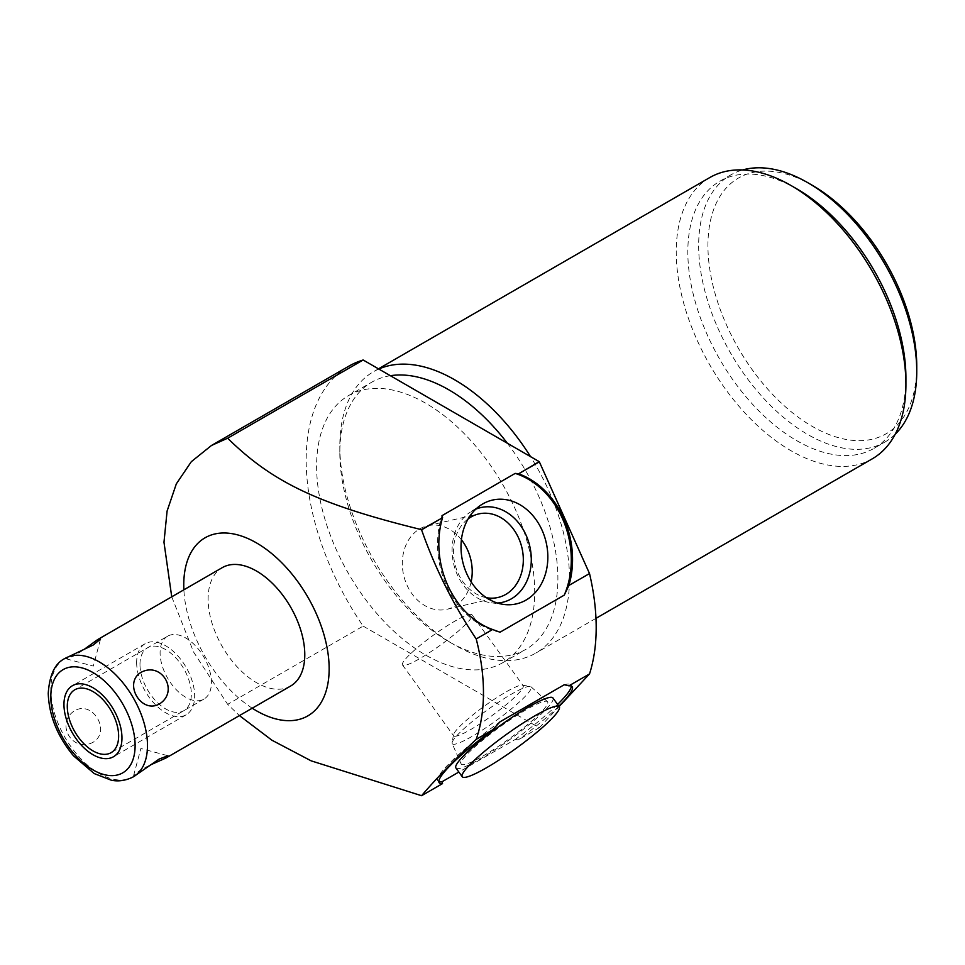 <?xml version="1.0" encoding="UTF-8"?>
<svg xmlns="http://www.w3.org/2000/svg" width="965" height="965" viewBox="0 0 965 965"><rect width="100%" height="100%" fill="white"/><g stroke="black" fill="none" stroke-linecap="round" stroke-linejoin="round"><path stroke-width="0.72" stroke-dasharray="4.83 3.62" d="M167.608 636.2A36.308 20.965 60 0 0 160.094 652.823A36.308 20.965 -120 0 0 175.944 689.36A36.308 20.965 -120 0 0 203.917 699.082A36.308 20.965 -120 0 0 211.444 682.46A36.308 20.965 60 0 0 195.593 645.923A36.308 20.965 60 0 0 167.608 636.2L74.812 689.77M290.634 686.031A68.358 39.468 60 0 1 237.957 667.72A68.358 39.468 60 0 1 208.114 598.927A68.358 39.468 60 0 1 222.276 567.637M68.213 656.574L66.235 658.83L75.017 655.525L83.81 649.638M252.227 708.201A102.809 59.36 60 0 1 183.881 589.796M171.734 596.816L193.639 652.123L227.656 704.341L239.429 715.596M348.655 366.278A205.075 118.393 -120 0 0 363.154 626.104L227.656 704.341M363.154 626.104L539.206 727.755L518.277 739.841L515.201 739.504L458.845 772.048M442.597 783.532L421.428 795.751M564.248 684.74A82.025 11.628 -35.8 0 1 570.942 684.969A82.025 11.628 -35.8 0 1 571.292 686.055M557.589 704.414A82.025 11.628 -35.8 0 1 515.201 739.504M438.822 781.638A82.025 11.628 -35.8 0 1 437.905 780.962A82.025 11.628 -35.8 0 1 500.015 721.82M552.933 697.96A59.83 8.48 -35.8 0 1 530.991 723.111A59.83 8.48 -35.8 0 1 480.16 758.973A59.83 8.48 -35.8 0 1 455.914 767.971M539.206 727.755A205.075 118.393 -120 0 0 539.351 727.707L518.277 739.841M500.015 632.208A82.025 65.958 -103 0 1 442.018 515.636M539.351 727.707L559.121 706.525M348.558 395.59A154.207 89.033 -120 0 1 467.398 436.904A154.207 89.033 -120 0 1 534.707 592.1A154.207 89.033 60 0 1 502.765 662.69A154.207 89.033 60 0 1 383.937 621.376A154.207 89.033 60 0 1 316.617 466.179A154.207 89.033 -120 0 1 348.558 395.59L371.754 382.188A154.207 89.033 -120 0 0 339.825 452.79A154.207 89.033 60 0 0 448.858 641.653L454.66 645.006A162.409 93.774 -120 0 0 535.877 653.052A162.409 93.774 -120 0 0 569.507 578.698A162.409 93.774 -120 0 0 530.521 456.614M507.349 443.249A154.207 89.033 -120 0 1 557.903 578.698A154.207 89.033 60 0 1 525.973 649.3A154.207 89.033 60 0 1 448.858 641.653M390.379 375.711A154.207 89.033 -120 0 0 371.754 382.188M378.811 369.028A162.409 93.774 -120 0 0 373.455 371.742A162.409 93.774 -120 0 0 339.825 446.083L339.825 452.79M339.825 446.083A162.409 93.774 -120 0 0 454.66 645.006M709.866 177.512A162.409 93.774 -120 0 0 676.236 251.865A162.409 93.774 -120 0 0 791.083 450.776A162.409 93.774 -120 0 0 872.288 458.821M796.885 188.911A154.207 89.033 -120 0 0 719.769 181.263A154.207 89.033 -120 0 0 687.828 251.865A154.207 89.033 60 0 0 755.149 407.061A154.207 89.033 60 0 0 873.988 448.375L884.808 442.115A154.207 89.033 60 0 1 765.981 400.801A154.207 89.033 60 0 1 698.66 245.617A154.207 89.033 -120 0 1 730.601 175.015A154.207 89.033 -120 0 1 742.628 169.961M905.918 377.773A154.207 89.033 60 0 1 873.988 448.375M895.206 434.226A154.207 89.033 60 0 1 884.808 442.115M916.75 366.169A147.645 85.246 60 0 1 812.349 426.446A147.645 85.246 60 0 1 707.936 245.617A147.645 85.246 -120 0 1 812.349 185.328M558.856 706.175A82.025 11.628 -35.8 0 1 518.603 739.685M475.745 509.194A48.588 39.07 77 0 0 471.981 511.052A48.588 39.07 -103 0 0 470.269 512.113L480.932 505.057M497.433 603.029A48.588 39.07 -103 0 1 491.233 602.799A48.588 39.07 -103 0 1 453.622 563.729A48.588 39.07 -103 0 1 470.269 512.113M486.408 597.697A42.87 34.475 -103 0 1 454.792 563.464A42.87 34.475 -103 0 1 468.182 518.832M461.415 539.749A42.87 34.475 77 0 0 427.616 525.744A42.87 34.475 77 0 0 419.884 528.796A42.87 34.475 -103 0 0 405.083 580.242A42.87 34.475 -103 0 0 446.928 609.289A42.87 34.475 -103 0 0 454.66 606.225A42.87 34.475 77 0 0 471.149 581.859M136.572 774.967L133.628 775.558L140.878 769.612L150.371 764.943M93.303 742.145C72.351 753.665 54.559 722.857 75.017 710.469C93.171 700.566 110.951 731.386 93.303 742.145M482.826 756.114A53.268 7.551 144.2 0 0 528.627 723.726A53.268 7.551 144.2 0 0 547.457 701.627A53.268 7.551 144.2 0 0 526.021 709.818A53.268 7.551 144.2 0 0 481.33 741.277A53.268 7.551 144.2 0 0 461.113 763.93A53.268 7.551 144.2 0 0 482.826 756.114M452.187 743.569A48.588 6.888 -35.8 0 0 471.981 736.44A48.588 6.888 144.2 0 0 513.766 706.887A48.588 6.888 144.2 0 0 530.955 686.73A48.588 6.888 144.2 0 0 530.111 686.38A48.588 6.888 144.2 0 0 511.402 694.197A48.588 6.888 -35.8 0 0 452.115 742.664A48.588 6.888 -35.8 0 0 452.187 743.569L461.113 763.93M472.042 614.814A42.87 6.08 144.2 0 0 454.66 621.267A42.87 6.08 -35.8 0 0 418.231 646.972A42.87 6.08 -35.8 0 0 402.502 664.994A42.87 6.08 -35.8 0 0 419.884 658.54A42.87 6.08 144.2 0 0 456.312 632.835A42.87 6.08 144.2 0 0 472.042 614.814L523.151 685.645A42.87 6.08 144.2 0 1 507.409 703.666A42.87 6.08 144.2 0 1 470.992 729.371A42.87 6.08 -35.8 0 1 453.61 735.812A42.87 6.08 -35.8 0 1 453.466 734.848A42.87 6.08 -35.8 0 1 505.769 692.098A42.87 6.08 144.2 0 1 522.282 685.198L530.111 686.38M523.151 685.645A42.87 6.08 144.2 0 0 522.282 685.198M136.656 662.509A41.013 23.679 -120 0 0 154.557 703.787A41.013 23.679 -120 0 0 186.161 714.775A41.013 23.679 -120 0 0 194.665 695.994A41.013 23.679 -120 0 0 176.752 654.716A41.013 23.679 -120 0 0 145.148 643.727A41.013 23.679 -120 0 0 136.656 662.509M139.985 664.427A36.308 20.965 60 0 1 165.654 649.602A36.308 20.965 60 0 1 191.335 694.076A36.308 20.965 60 0 1 165.654 708.901A36.308 20.965 60 0 1 139.985 664.427M64.969 658.456A68.358 39.468 60 0 0 50.807 689.746A68.358 39.468 -120 0 0 80.65 758.538A68.358 39.468 -120 0 0 133.327 776.849M502.765 662.69L525.973 649.3M378.485 368.835L373.455 371.742M595.972 618.348L535.877 653.052M719.769 181.263L730.601 175.015M439.171 782.724L437.905 780.962M572.209 686.73L570.942 684.969M491.233 602.799L503.923 604.464M427.616 525.744L478.724 513.923M446.928 609.289L498.036 597.468M133.628 775.558L140.878 748.49L167.946 755.752M66.235 658.83L93.303 666.091L100.553 639.023M203.917 699.082L111.12 752.664M530.955 686.73L547.457 701.627M453.466 734.848L452.115 742.664M402.502 664.994L453.61 735.812M186.161 714.775L113.472 756.741M145.148 643.727L72.459 685.705"/><path stroke-width="1.45" d="M118.635 736.042A36.308 20.965 -120 0 0 102.785 699.504A36.308 20.965 -120 0 0 74.812 689.77A36.308 20.965 -120 0 0 67.285 706.392A36.308 20.965 -120 0 0 83.135 742.941A36.308 20.965 -120 0 0 111.12 752.664A36.308 20.965 -120 0 0 118.635 736.042M83.81 649.638L97.61 639.614L222.276 567.637A68.358 39.468 60 0 1 274.953 585.948A68.358 39.468 60 0 1 304.783 654.74A68.358 39.468 60 0 1 290.634 686.031L165.968 758.008L167.946 755.752L159.165 759.057L133.327 776.849A68.358 39.468 -120 0 0 147.488 745.559A68.358 39.468 60 0 0 117.646 676.767A68.358 39.468 60 0 0 64.969 658.456C55.053 663.172 49.48 674.8 48.25 693.316C48.974 715.523 57.393 736.367 73.533 755.848L94.232 773.58L111.216 780.178C113.231 780.54 121.795 782.663 133.327 776.849M97.61 639.614L100.553 639.023L93.303 644.97L64.969 658.456M159.165 704.112C179.623 691.724 161.831 660.916 140.878 672.436C123.231 683.208 141.011 714.016 159.165 704.112M183.881 589.796A102.809 59.36 60 0 1 183.76 584.862A102.809 59.36 60 0 1 256.449 542.885A102.809 59.36 60 0 1 329.149 668.805A102.809 59.36 60 0 1 252.227 708.201M559.121 706.525L589.519 673.932A205.075 118.393 -120 0 0 589.519 573.548L539.351 461.837A205.075 118.393 -120 0 0 539.206 461.632L363.154 359.993L227.656 438.219L211.504 445.456L191.323 461.68L176.33 483.851L167.09 511.064L163.978 542.258L171.734 596.816M458.845 772.048L442.018 781.759L442.537 783.604A82.025 11.628 -35.8 0 1 439.171 782.724A82.025 11.628 -35.8 0 1 492.584 729.902L476.215 739.359C453.429 760.818 435.227 779.599 421.572 795.703L311.14 760.842L271.961 740.239L239.429 715.596M476.215 739.359C481.028 725.342 483.441 709.782 483.465 692.677C483.441 675.548 481.028 657.635 476.215 638.963C453.441 605.019 435.239 568.65 421.572 529.833L421.428 529.64C317.738 504.176 272.263 482.042 227.656 438.219M363.154 359.993A205.075 118.393 -120 0 0 348.655 366.278L211.504 445.456M589.519 673.932L568.904 685.838L564.248 684.74L500.015 721.82L492.584 729.902M571.292 686.055A82.025 11.628 -35.8 0 1 557.589 704.414M442.018 781.759A82.025 11.628 -35.8 0 1 438.822 781.638M462.247 776.753L455.914 767.971A59.83 8.48 -35.8 0 1 477.856 742.821A59.83 8.48 -35.8 0 1 528.687 706.959A59.83 8.48 -35.8 0 1 552.933 697.96L559.278 706.742A59.83 8.48 144.2 0 0 535.02 715.74A59.83 8.48 144.2 0 0 484.201 751.602A59.83 8.48 144.2 0 0 462.247 776.753A59.83 8.48 144.2 0 0 486.493 767.754A59.83 8.48 144.2 0 0 537.324 731.892A59.83 8.48 144.2 0 0 559.278 706.742M589.519 573.548L568.904 585.441L564.248 595.128L500.015 632.208L492.584 629.506A82.025 65.958 -103 0 1 442.537 517.735L421.428 529.64M442.537 517.735L421.572 529.833M539.351 461.837L518.603 473.815A82.025 65.958 -103 0 1 568.904 585.441M539.206 461.632L518.603 473.815M492.584 629.506L476.215 638.963M442.537 783.604L421.572 795.703M442.597 517.421L442.018 515.636L515.201 473.393A82.025 65.958 -103 0 1 564.248 595.128M515.201 473.393L518.277 473.719M526.021 600.085A53.268 42.834 77 0 0 542.089 530.243A53.268 42.834 77 0 0 482.826 503.887A53.268 42.834 77 0 0 480.932 505.057A53.268 42.834 77 0 0 462.693 561.63A53.268 42.834 77 0 0 503.923 604.464A53.268 42.834 77 0 0 526.021 600.085M507.349 443.249A154.207 89.033 -120 0 0 390.379 375.711M530.521 456.614A162.409 93.774 -120 0 0 454.66 379.788A162.409 93.774 -120 0 0 378.811 369.028M595.972 618.348L872.288 458.821A162.409 93.774 -120 0 0 905.918 384.468A162.409 93.774 -120 0 0 791.083 185.557A162.409 93.774 -120 0 0 709.866 177.512L378.485 368.835M791.083 185.557L796.885 188.911A154.207 89.033 -120 0 1 905.918 377.773L905.918 384.468M916.75 371.525A154.207 89.033 -120 0 0 807.705 182.65L812.349 185.328A147.645 85.246 -120 0 1 916.75 366.169L916.75 371.525A154.207 89.033 60 0 1 895.206 434.226M807.705 182.65A154.207 89.033 -120 0 0 742.628 169.961M568.904 685.838A82.025 11.628 -35.8 0 1 572.209 686.73A82.025 11.628 -35.8 0 1 558.856 706.175M497.433 603.029A48.588 39.07 -103 0 0 511.402 598.807A48.588 39.07 77 0 0 527.047 537.457A48.588 39.07 77 0 0 475.745 509.194M468.182 518.832A42.87 34.475 -103 0 1 470.992 516.987A42.87 34.475 77 0 1 478.724 513.923A42.87 34.475 77 0 1 520.557 542.969A42.87 34.475 77 0 1 505.769 594.416A42.87 34.475 -103 0 1 498.036 597.468A42.87 34.475 -103 0 1 486.408 597.697M471.149 581.859A42.87 34.475 77 0 0 461.415 539.749M150.371 764.943L165.968 758.008M63.955 704.474A41.013 23.679 -120 0 0 81.868 745.752A41.013 23.679 -120 0 0 113.472 756.741A41.013 23.679 -120 0 0 121.964 737.96A41.013 23.679 -120 0 0 104.063 696.694A41.013 23.679 -120 0 0 72.459 685.705A41.013 23.679 -120 0 0 63.955 704.474M50.807 696.887A59.613 34.414 -120 0 0 92.966 769.889A59.613 34.414 -120 0 0 135.112 745.559A59.613 34.414 60 0 0 92.966 672.557A59.613 34.414 60 0 0 50.807 696.887"/></g></svg>

